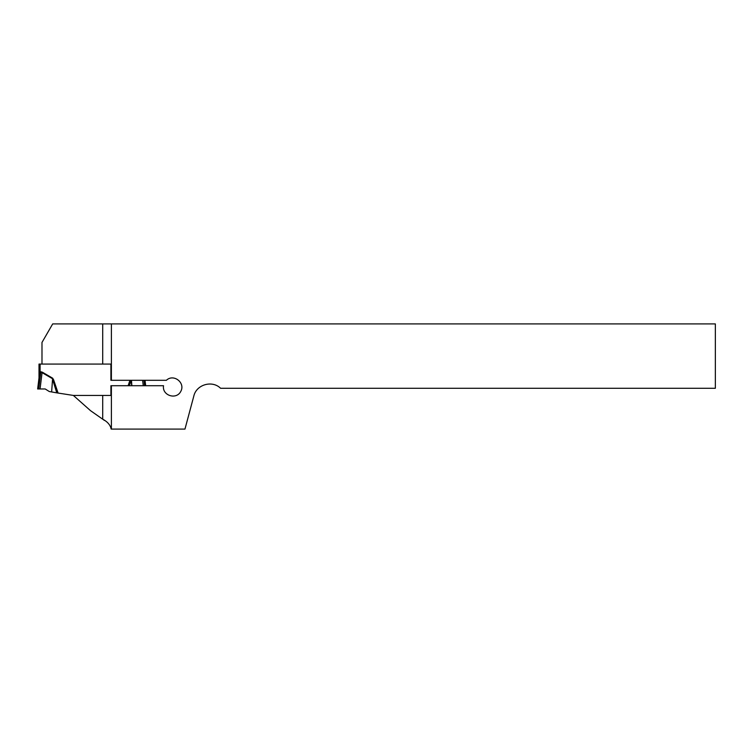 <?xml version="1.0" encoding="UTF-8"?>
<svg xmlns="http://www.w3.org/2000/svg" width="753" height="753" viewBox="0 0 753 753"><rect width="100%" height="100%" fill="white"/><g stroke="black" fill="none" stroke-linecap="round" stroke-linejoin="round"><path stroke-width="1.13" d="M111.388 429.088L111.388 385.715L163.533 385.715C161.876 395.485 176.343 400.229 180.795 391.381C185.605 382.731 173.548 373.432 166.404 380.293L111.388 380.293L111.388 323.912L715.35 323.912L715.35 388.294L220.591 388.294C212.271 379.964 196.439 384.529 193.832 396.012L184.965 429.088L111.171 429.088C110.38 425.069 107.557 421.765 102.709 419.195L102.709 395.438L73.37 395.438L90.511 410.658L104.46 420.428M102.709 395.438L110.907 395.438L110.907 385.715L111.388 385.715M111.388 380.293L110.907 380.293L110.907 364.076L41.989 364.076L41.989 342.446L52.691 323.912L111.388 323.912M39.005 364.076L40.088 364.076L39.005 364.076L39.005 377.667L40.088 372.104L39.382 374.636M40.088 372.104L40.784 371.756L40.784 372.236L39.015 377.865L37.65 388.972L40.06 388.972L42.064 372.641L40.088 372.104L40.088 364.076L110.907 364.076M52.635 378.175L53.595 379.766L52.484 380.152L51.637 391.946L56.776 392.85L52.371 378.627L42.064 372.641L42.328 372.18L52.635 378.175L51.637 391.946M73.37 395.438L56.776 392.85M39.231 375.258L39.015 377.338A4.339 3.05 -173 0 1 39.015 377.865M40.06 388.972L45.189 388.972L49.293 391.532L51.43 391.908M131.653 385.715L131.267 380.293M131.474 380.293L131.86 385.715M143.277 385.715L142.609 380.293M145.687 385.715L145.018 380.293M39.005 377.667A4.339 4.339 0 0 1 38.977 378.194M102.709 364.076L102.709 323.912M40.784 371.756L42.328 372.18M53.595 379.766L58.103 393.085M128.123 385.715L129.958 380.293M131.201 380.293L129.365 385.715M38.732 388.972L40.784 372.236M144.595 385.715L143.936 380.293"/></g></svg>
